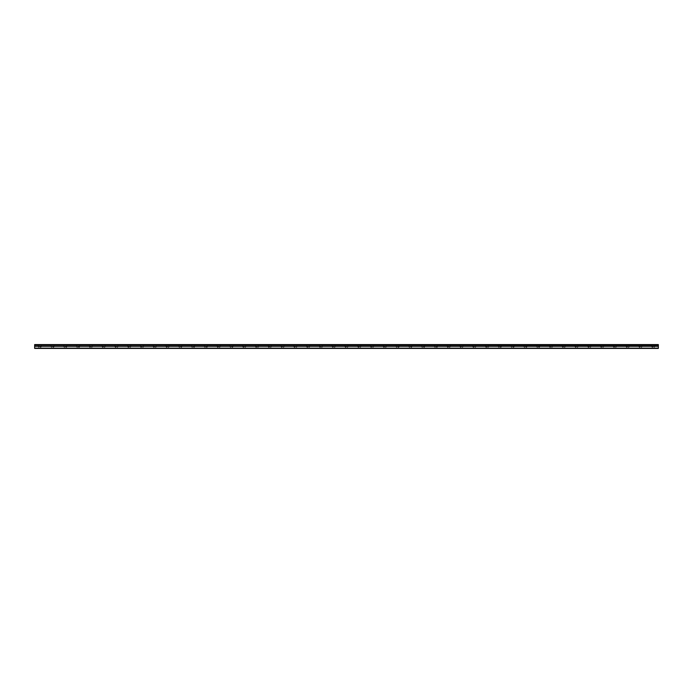 <?xml version="1.0" encoding="UTF-8"?>
<svg xmlns="http://www.w3.org/2000/svg" width="693" height="693" viewBox="0 0 693 693"><rect width="100%" height="100%" fill="white"/><g stroke="black" fill="none" stroke-linecap="round" stroke-linejoin="round"><path stroke-width="0.52" stroke-dasharray="3.46 2.6" d="M39.761 346.881L41.294 346.881L39.761 346.881M39.761 348.414L38.869 348.414L39.761 348.414M653.239 346.881L651.706 346.881L653.239 346.881M653.239 348.414L652.347 348.414L653.239 348.414M640.453 346.881L638.92 346.881L640.453 346.881M640.453 348.414L641.354 348.414L640.453 348.414M627.676 346.881L626.143 346.881L627.676 346.881M627.676 348.414L626.784 348.414L627.676 348.414M614.899 346.881L613.366 346.881L614.899 346.881M614.899 348.414L613.998 348.414L614.899 348.414M602.113 346.881L600.58 346.881L602.113 346.881M602.113 348.414L601.221 348.414L602.113 348.414M589.336 346.881L587.803 346.881L589.336 346.881M589.336 348.414L588.444 348.414L589.336 348.414M576.55 346.881L575.017 346.881L576.55 346.881M576.55 348.414L577.451 348.414L576.55 348.414M563.773 346.881L562.24 346.881L563.773 346.881M563.773 348.414L562.881 348.414L563.773 348.414M550.996 346.881L549.462 346.881L550.996 346.881M550.996 348.414L550.095 348.414L550.996 348.414M538.21 346.881L539.743 346.881L538.21 346.881M538.21 348.414L539.102 348.414L538.21 348.414M525.433 346.881L526.966 346.881L525.433 346.881M525.433 348.414L524.532 348.414L525.433 348.414M512.647 346.881L514.18 346.881L512.647 346.881M512.647 348.414L513.548 348.414L512.647 348.414M499.87 346.881L501.403 346.881L499.87 346.881M499.87 348.414L500.762 348.414L499.87 348.414M487.092 346.881L485.55 346.881L487.092 346.881M487.092 348.414L486.191 348.414L487.092 348.414M474.307 346.881L472.773 346.881L474.307 346.881M474.307 348.414L475.199 348.414L474.307 348.414M461.529 346.881L459.996 346.881L461.529 346.881M461.529 348.414L460.628 348.414L461.529 348.414M448.743 346.881L447.21 346.881L448.743 346.881M448.743 348.414L449.644 348.414L448.743 348.414M435.966 346.881L437.5 346.881L435.966 346.881M435.966 348.414L436.859 348.414L435.966 348.414M423.18 346.881L424.722 346.881L423.18 346.881M423.18 348.414L424.081 348.414L423.18 348.414M410.403 346.881L411.937 346.881L410.403 346.881M410.403 348.414L411.296 348.414L410.403 348.414M397.626 346.881L399.159 346.881L397.626 346.881M397.626 348.414L396.725 348.414L397.626 348.414M384.84 346.881L383.307 346.881L384.84 346.881M384.84 348.414L385.741 348.414L384.84 348.414M372.063 346.881L370.53 346.881L372.063 346.881M372.063 348.414L372.955 348.414L372.063 348.414M359.277 346.881L357.744 346.881L359.277 346.881M359.277 348.414L360.178 348.414L359.277 348.414M346.5 346.881L344.967 346.881L346.5 346.881M346.5 348.414L345.608 348.414L346.5 348.414M333.723 346.881L332.19 346.881L333.723 346.881M333.723 348.414L332.822 348.414L333.723 348.414M320.937 346.881L319.404 346.881L320.937 346.881M320.937 348.414L320.045 348.414L320.937 348.414M308.16 346.881L306.627 346.881L308.16 346.881M308.16 348.414L307.259 348.414L308.16 348.414M295.374 346.881L293.841 346.881L295.374 346.881M295.374 348.414L296.275 348.414L295.374 348.414M282.597 346.881L281.063 346.881L282.597 346.881M282.597 348.414L281.704 348.414L282.597 348.414M269.82 346.881L268.278 346.881L269.82 346.881M269.82 348.414L268.919 348.414L269.82 348.414M257.034 346.881L255.5 346.881L257.034 346.881M257.034 348.414L256.141 348.414L257.034 348.414M244.257 346.881L242.723 346.881L244.257 346.881M244.257 348.414L243.356 348.414L244.257 348.414M231.471 346.881L233.004 346.881L231.471 346.881M231.471 348.414L232.372 348.414L231.471 348.414M218.693 346.881L217.16 346.881L218.693 346.881M218.693 348.414L217.801 348.414L218.693 348.414M205.908 346.881L207.45 346.881L205.908 346.881M205.908 348.414L206.809 348.414L205.908 348.414M193.13 346.881L194.664 346.881L193.13 346.881M193.13 348.414L192.238 348.414L193.13 348.414M180.353 346.881L181.887 346.881L180.353 346.881M180.353 348.414L179.452 348.414L180.353 348.414M167.567 346.881L166.034 346.881L167.567 346.881M167.567 348.414L168.468 348.414L167.567 348.414M154.79 346.881L153.257 346.881L154.79 346.881M154.79 348.414L153.898 348.414L154.79 348.414M142.004 346.881L140.471 346.881L142.004 346.881M142.004 348.414L142.905 348.414L142.004 348.414M129.227 346.881L127.694 346.881L129.227 346.881M129.227 348.414L128.335 348.414L129.227 348.414M116.45 346.881L114.917 346.881L116.45 346.881M116.45 348.414L115.549 348.414L116.45 348.414M103.664 346.881L102.131 346.881L103.664 346.881M103.664 348.414L102.772 348.414L103.664 348.414M90.887 346.881L89.354 346.881L90.887 346.881M90.887 348.414L89.995 348.414L90.887 348.414M78.101 346.881L79.634 346.881L78.101 346.881M78.101 348.414L79.002 348.414L78.101 348.414M65.324 346.881L66.857 346.881L65.324 346.881M65.324 348.414L64.432 348.414L65.324 348.414M52.547 346.881L54.08 346.881L52.547 346.881M52.547 348.414L51.646 348.414L52.547 348.414M39.761 344.586L41.294 344.586L39.761 344.586M653.239 344.586L651.706 344.586L653.239 344.586M640.453 344.586L638.92 344.586L640.453 344.586M627.676 344.586L626.143 344.586L627.676 344.586M614.899 344.586L613.366 344.586L614.899 344.586M602.113 344.586L600.58 344.586L602.113 344.586M589.336 344.586L587.803 344.586L589.336 344.586M576.55 344.586L575.017 344.586L576.55 344.586M563.773 344.586L562.24 344.586L563.773 344.586M550.996 344.586L549.462 344.586L550.996 344.586M538.21 344.586L539.743 344.586L538.21 344.586M525.433 344.586L526.966 344.586L525.433 344.586M512.647 344.586L514.18 344.586L512.647 344.586M499.87 344.586L501.403 344.586L499.87 344.586M487.092 344.586L485.55 344.586L487.092 344.586M474.307 344.586L472.773 344.586L474.307 344.586M461.529 344.586L459.996 344.586L461.529 344.586M448.743 344.586L447.21 344.586L448.743 344.586M435.966 344.586L437.5 344.586L435.966 344.586M423.18 344.586L424.722 344.586L423.18 344.586M410.403 344.586L411.937 344.586L410.403 344.586M397.626 344.586L399.159 344.586L397.626 344.586M384.84 344.586L383.307 344.586L384.84 344.586M372.063 344.586L370.53 344.586L372.063 344.586M359.277 344.586L357.744 344.586L359.277 344.586M346.5 344.586L344.967 344.586L346.5 344.586M333.723 344.586L332.19 344.586L333.723 344.586M320.937 344.586L319.404 344.586L320.937 344.586M308.16 344.586L306.627 344.586L308.16 344.586M295.374 344.586L293.841 344.586L295.374 344.586M282.597 344.586L281.063 344.586L282.597 344.586M269.82 344.586L268.278 344.586L269.82 344.586M257.034 344.586L255.5 344.586L257.034 344.586M244.257 344.586L242.723 344.586L244.257 344.586M231.471 344.586L233.004 344.586L231.471 344.586M218.693 344.586L217.16 344.586L218.693 344.586M205.908 344.586L207.45 344.586L205.908 344.586M193.13 344.586L194.664 344.586L193.13 344.586M180.353 344.586L181.887 344.586L180.353 344.586M167.567 344.586L166.034 344.586L167.567 344.586M154.79 344.586L153.257 344.586L154.79 344.586M142.004 344.586L140.471 344.586L142.004 344.586M129.227 344.586L127.694 344.586L129.227 344.586M116.45 344.586L114.917 344.586L116.45 344.586M103.664 344.586L102.131 344.586L103.664 344.586M90.887 344.586L89.354 344.586L90.887 344.586M78.101 344.586L79.634 344.586L78.101 344.586M65.324 344.586L66.857 344.586L65.324 344.586M52.547 344.586L54.08 344.586L52.547 344.586M34.65 348.163L658.35 348.163L34.65 348.414L34.65 345.088L658.35 345.088L34.65 345.157M658.35 345.088L658.35 344.586L34.65 344.586L34.65 345.088M658.35 348.163L658.35 346.327L34.65 346.327M34.65 346.257L658.35 346.327M658.35 346.257L658.35 345.157M34.65 344.733L658.35 344.733M38.869 348.414L38.869 346.881M652.347 348.414L652.347 346.881M639.561 348.414L639.561 346.881M626.784 348.414L626.784 346.881M613.998 348.414L613.998 346.881M601.221 348.414L601.221 346.881M588.444 348.414L588.444 346.881M575.658 348.414L575.658 346.881M562.881 348.414L562.881 346.881M550.095 348.414L550.095 346.881M537.318 348.414L537.318 346.881M524.532 348.414L524.532 346.881M511.755 348.414L511.755 346.881M498.977 348.414L498.977 346.881M486.191 348.414L486.191 346.881M473.414 348.414L473.414 346.881M460.628 348.414L460.628 346.881M447.851 348.414L447.851 346.881M435.074 348.414L435.074 346.881M422.288 348.414L422.288 346.881M409.511 348.414L409.511 346.881M396.725 348.414L396.725 346.881M383.948 348.414L383.948 346.881M371.171 348.414L371.171 346.881M358.385 348.414L358.385 346.881M345.608 348.414L345.608 346.881M332.822 348.414L332.822 346.881M320.045 348.414L320.045 346.881M307.259 348.414L307.259 346.881M294.482 348.414L294.482 346.881M281.704 348.414L281.704 346.881M268.919 348.414L268.919 346.881M256.141 348.414L256.141 346.881M243.356 348.414L243.356 346.881M230.578 348.414L230.578 346.881M217.801 348.414L217.801 346.881M205.015 348.414L205.015 346.881M192.238 348.414L192.238 346.881M179.452 348.414L179.452 346.881M166.675 348.414L166.675 346.881M153.898 348.414L153.898 346.881M141.112 348.414L141.112 346.881M128.335 348.414L128.335 346.881M115.549 348.414L115.549 346.881M102.772 348.414L102.772 346.881M89.995 348.414L89.995 346.881M77.209 348.414L77.209 346.881M64.432 348.414L64.432 346.881M51.646 348.414L51.646 346.881M38.228 346.881L38.228 344.586M651.706 346.881L651.706 344.586M638.92 346.881L638.92 344.586M626.143 346.881L626.143 344.586M613.366 346.881L613.366 344.586M600.58 346.881L600.58 344.586M587.803 346.881L587.803 344.586M575.017 346.881L575.017 344.586M562.24 346.881L562.24 344.586M549.462 346.881L549.462 344.586M536.677 346.881L536.677 344.586M523.899 346.881L523.899 344.586M511.113 346.881L511.113 344.586M498.336 346.881L498.336 344.586M485.55 346.881L485.55 344.586M472.773 346.881L472.773 344.586M459.996 346.881L459.996 344.586M447.21 346.881L447.21 344.586M434.433 346.881L434.433 344.586M421.647 346.881L421.647 344.586M408.87 346.881L408.87 344.586M396.093 346.881L396.093 344.586M383.307 346.881L383.307 344.586M370.53 346.881L370.53 344.586M357.744 346.881L357.744 344.586M344.967 346.881L344.967 344.586M332.19 346.881L332.19 344.586M319.404 346.881L319.404 344.586M306.627 346.881L306.627 344.586M293.841 346.881L293.841 344.586M281.063 346.881L281.063 344.586M268.278 346.881L268.278 344.586M255.5 346.881L255.5 344.586M242.723 346.881L242.723 344.586M229.937 346.881L229.937 344.586M217.16 346.881L217.16 344.586M204.374 346.881L204.374 344.586M191.597 346.881L191.597 344.586M178.82 346.881L178.82 344.586M166.034 346.881L166.034 344.586M153.257 346.881L153.257 344.586M140.471 346.881L140.471 344.586M127.694 346.881L127.694 344.586M114.917 346.881L114.917 344.586M102.131 346.881L102.131 344.586M89.354 346.881L89.354 344.586M76.568 346.881L76.568 344.586M63.791 346.881L63.791 344.586M51.013 346.881L51.013 344.586M40.653 348.414L40.653 346.881M654.131 348.414L654.131 346.881M641.354 348.414L641.354 346.881M628.568 348.414L628.568 346.881M615.791 348.414L615.791 346.881M603.005 348.414L603.005 346.881M590.228 348.414L590.228 346.881M577.451 348.414L577.451 346.881M564.665 348.414L564.665 346.881M551.888 348.414L551.888 346.881M539.102 348.414L539.102 346.881M526.325 348.414L526.325 346.881M513.548 348.414L513.548 346.881M500.762 348.414L500.762 346.881M487.985 348.414L487.985 346.881M475.199 348.414L475.199 346.881M462.422 348.414L462.422 346.881M449.644 348.414L449.644 346.881M436.859 348.414L436.859 346.881M424.081 348.414L424.081 346.881M411.296 348.414L411.296 346.881M398.518 348.414L398.518 346.881M385.741 348.414L385.741 346.881M372.955 348.414L372.955 346.881M360.178 348.414L360.178 346.881M347.392 348.414L347.392 346.881M334.615 348.414L334.615 346.881M321.829 348.414L321.829 346.881M309.052 348.414L309.052 346.881M296.275 348.414L296.275 346.881M283.489 348.414L283.489 346.881M270.712 348.414L270.712 346.881M257.926 348.414L257.926 346.881M245.149 348.414L245.149 346.881M232.372 348.414L232.372 346.881M219.586 348.414L219.586 346.881M206.809 348.414L206.809 346.881M194.023 348.414L194.023 346.881M181.245 348.414L181.245 346.881M168.468 348.414L168.468 346.881M155.682 348.414L155.682 346.881M142.905 348.414L142.905 346.881M130.119 348.414L130.119 346.881M117.342 348.414L117.342 346.881M104.556 348.414L104.556 346.881M91.779 348.414L91.779 346.881M79.002 348.414L79.002 346.881M66.216 348.414L66.216 346.881M53.439 348.414L53.439 346.881M41.294 346.881L41.294 344.586M654.772 346.881L654.772 344.586M641.987 346.881L641.987 344.586M629.209 346.881L629.209 344.586M616.432 346.881L616.432 344.586M603.646 346.881L603.646 344.586M590.869 346.881L590.869 344.586M578.083 346.881L578.083 344.586M565.306 346.881L565.306 344.586M552.529 346.881L552.529 344.586M539.743 346.881L539.743 344.586M526.966 346.881L526.966 344.586M514.18 346.881L514.18 344.586M501.403 346.881L501.403 344.586M488.626 346.881L488.626 344.586M475.84 346.881L475.84 344.586M463.063 346.881L463.063 344.586M450.277 346.881L450.277 344.586M437.5 346.881L437.5 344.586M424.722 346.881L424.722 344.586M411.937 346.881L411.937 344.586M399.159 346.881L399.159 344.586M386.373 346.881L386.373 344.586M373.596 346.881L373.596 344.586M360.81 346.881L360.81 344.586M348.033 346.881L348.033 344.586M335.256 346.881L335.256 344.586M322.47 346.881L322.47 344.586M309.693 346.881L309.693 344.586M296.907 346.881L296.907 344.586M284.13 346.881L284.13 344.586M271.353 346.881L271.353 344.586M258.567 346.881L258.567 344.586M245.79 346.881L245.79 344.586M233.004 346.881L233.004 344.586M220.227 346.881L220.227 344.586M207.45 346.881L207.45 344.586M194.664 346.881L194.664 344.586M181.887 346.881L181.887 344.586M169.101 346.881L169.101 344.586M156.323 346.881L156.323 344.586M143.538 346.881L143.538 344.586M130.76 346.881L130.76 344.586M117.983 346.881L117.983 344.586M105.197 346.881L105.197 344.586M92.42 346.881L92.42 344.586M79.634 346.881L79.634 344.586M66.857 346.881L66.857 344.586M54.08 346.881L54.08 344.586"/><path stroke-width="1.04" d="M34.65 345.088L34.65 344.586L658.35 344.586L658.35 345.088L34.65 345.088L658.35 345.157L658.35 346.257L34.65 346.257L34.65 348.414L658.35 348.414L658.35 346.257M34.65 345.157L34.65 346.257M34.65 348.163L658.35 348.163M658.35 344.733L34.65 344.733M34.65 346.327L658.35 346.327"/></g></svg>
